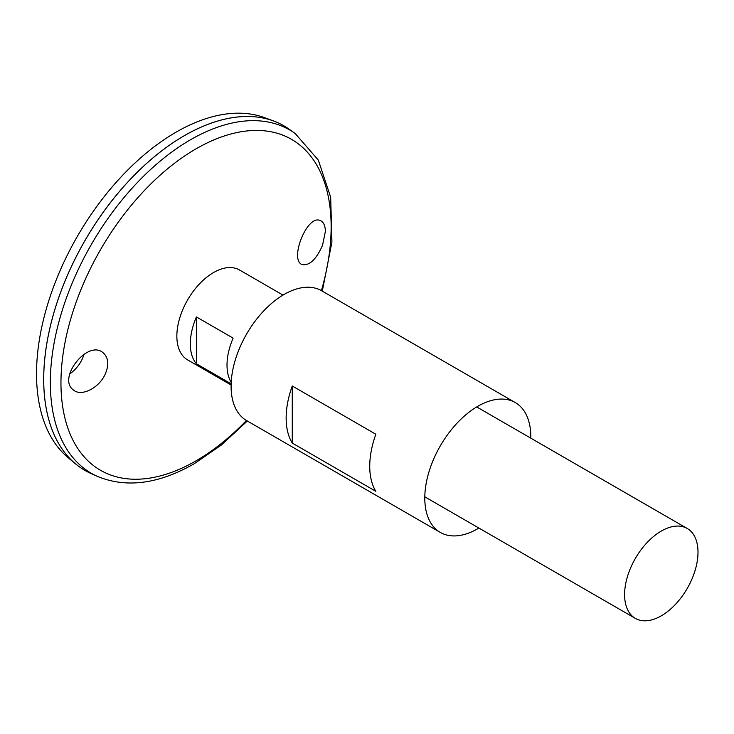 <?xml version="1.0" encoding="UTF-8"?>
<svg xmlns="http://www.w3.org/2000/svg" width="734" height="734" viewBox="0 0 734 734"><rect width="100%" height="100%" fill="white"/><g stroke="black" fill="none" stroke-linecap="round" stroke-linejoin="round"><path stroke-width="1.1" d="M478.898 528.067A74.969 43.288 -60 0 1 477.797 528.709A74.969 43.288 -60 0 1 440.317 532.425A74.969 43.288 -60 0 1 440.317 445.859A74.969 43.288 -60 0 1 515.286 402.571A74.969 43.288 -60 0 1 530.801 438.161M440.317 532.425L246.615 420.591A74.969 43.288 -60 0 1 246.615 334.025A74.969 43.288 -60 0 1 321.593 290.737L515.286 402.571M375.854 491.33L292.26 443.07A74.969 43.288 -60 0 1 292.26 385.983L375.854 434.244A74.969 43.288 120 0 0 375.854 491.33M292.26 443.07L292.26 385.983M322.547 245.312C316.281 259.341 309.546 265.781 302.344 264.625C288.792 260.634 307.179 213.585 320.483 220.65C323.648 222.099 325.281 225.723 325.364 231.513L322.547 245.312M104.916 374.771C109.201 365.284 108.669 358.008 103.32 352.962C88.08 338.741 56.867 378.46 73.4 389.956C81.024 396.892 98.475 388.506 104.916 374.771M295.215 133.542A198.253 114.458 -60 0 0 91.392 244.404A198.253 114.458 -60 0 0 97.301 476.348L90.851 473.448A198.96 114.871 -60 0 1 84.924 240.669A198.96 114.871 -60 0 1 289.471 129.413L295.215 133.542L318.308 160.076L330.676 197.235L331.924 242L322.309 291.15M43.719 379.313A198.932 114.853 -60 0 1 184.39 135.662M84.915 470.402A198.96 114.871 -60 0 1 75.51 463.833A198.96 114.871 -60 0 1 84.896 240.66A198.96 114.871 -60 0 1 273.479 120.936A198.96 114.871 -60 0 1 283.865 125.789M75.51 463.833L68.079 457.64A197.299 113.917 -60 0 1 77.391 236.32A197.299 113.917 -60 0 1 264.396 117.596L273.479 120.936M84.116 354.127L83.052 357.073C80.538 363.596 76.107 369.239 69.748 374.01M231.1 385.001L187.601 359.88A51.903 29.966 -60 0 1 187.601 299.949A51.903 29.966 -60 0 1 239.504 269.984L283.003 295.105M661.306 615.817A51.903 29.966 -60 0 1 635.35 618.395A51.903 29.966 -60 0 1 635.35 558.455A51.903 29.966 -60 0 1 687.253 528.489A51.903 29.966 -60 0 1 695.208 570.079A51.903 29.966 -60 0 1 661.306 615.817M231.137 383.827L196.428 363.789A51.903 29.966 -60 0 1 196.428 316.941L233.128 338.126A51.903 29.966 120 0 0 231.201 382.322M196.428 363.789L196.428 316.941M246.431 420.481A191.06 110.311 -60 0 1 196.051 460.833A191.06 110.311 -60 0 1 62.051 362.376A191.06 110.311 -60 0 1 230.1 134.212A191.06 110.311 -60 0 1 321.4 290.636M97.301 476.348C126.266 488.339 158.608 484.119 194.345 463.668L221.429 444.978L247.34 421.004M687.253 528.489L476.705 406.93M635.35 618.395L424.803 496.826"/></g></svg>
